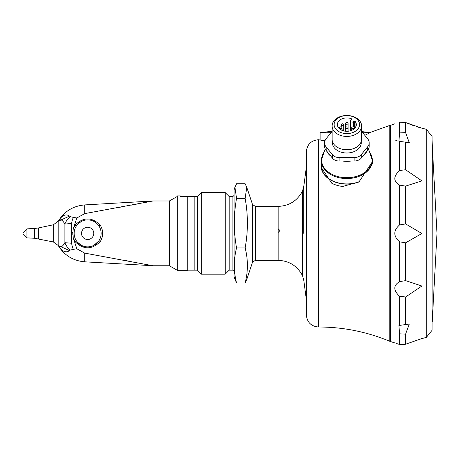 <?xml version="1.0" encoding="UTF-8"?>
<svg xmlns="http://www.w3.org/2000/svg" width="460" height="460" viewBox="0 0 460 460"><rect width="100%" height="100%" fill="white"/><g stroke="black" fill="none" stroke-linecap="round" stroke-linejoin="round"><path stroke-width="0.69" d="M318.383 139.737C311.081 140.449 307.079 144.457 306.366 151.754L306.366 314.979C307.079 322.282 311.081 326.289 318.383 327.002L318.63 139.737L318.383 327.002M372.416 163.702A25.76 18.216 0 0 0 372.358 163.38M321.327 163.38A25.76 18.216 0 0 0 321.086 165.887L321.086 167.147L331.798 183.275A25.76 18.216 0 0 0 342.654 186.461L358.944 181.964L372.6 161.437L372.186 158.338M364.815 135.338L371.375 132.014L370.26 132.624L361.744 131.577M318.63 139.737L324.461 140.8M394.594 342.855L389.775 341.308L389.775 125.425L371.375 132.014M389.775 341.308C367.011 331.821 343.292 327.048 318.63 327.002M321.465 140.145L325.214 140.145M306.366 299.65L303.772 280.284L302.686 276.299L302.686 190.434L303.772 186.449L306.366 167.089M346.805 115.604A14.72 10.408 0 0 0 332.126 126.011L332.126 125.902A14.72 10.408 0 0 1 346.84 115.495A14.72 10.408 0 0 1 361.56 125.902L361.56 126.011A14.72 10.408 0 0 0 346.88 115.604A12.725 8.999 0 0 0 334.121 124.585A12.725 8.999 0 0 0 346.834 133.595A12.725 8.999 0 0 0 359.565 124.602A12.725 8.999 0 0 0 346.874 115.604L346.88 115.604M390.39 341.308L390.39 125.425L389.775 125.425M395.761 140.306L397.808 141.065M414.282 125.948L405.599 122.498L421.895 128.208L405.599 122.498L399.55 122.228C393.248 124.349 393.248 124.349 399.55 122.228L399.55 132.9L405.599 132.629L409.285 142.686L398.935 141.266L399.55 132.9M399.55 185.11C393.248 181.286 393.248 176.416 399.55 170.493L405.599 169.751L421.895 180.866L405.599 186.116L399.55 185.11L399.55 224.928L405.599 223.922L421.889 233.507L405.599 242.817L399.55 241.805C393.248 236.181 393.248 230.552 399.55 224.928M399.55 296.246C393.248 290.306 393.248 285.436 399.55 281.629L405.599 280.623L421.895 286.028L405.599 296.987L399.55 296.246L399.55 325.398L409.285 324.053L405.599 334.109L399.55 333.834L398.935 325.467L399.55 325.398M399.309 344.419L396.083 343.327M399.55 333.834L399.55 344.505C393.248 342.384 393.248 342.384 399.55 344.505L405.599 344.235L421.895 338.531L405.599 344.235L405.599 334.109M421.895 128.208L426.288 129.271L426.288 337.462L421.486 338.635M417.151 126.874L418.485 127.276M426.288 129.271L432.095 136.465L432.095 330.268L426.288 337.462M362.687 132.727L370.064 132.727M320.103 140.145L320.103 132.727L330.999 132.727M346.84 124.252A1.225 0.868 180 0 1 345.615 123.389A1.225 0.868 180 0 1 346.84 122.521A1.225 0.868 180 0 1 348.07 123.389A1.225 0.868 180 0 1 346.84 124.252M342.504 125.522A1.225 0.868 180 0 1 341.28 124.66A1.225 0.868 180 0 1 342.504 123.792A1.225 0.868 180 0 1 343.735 124.66A1.225 0.868 180 0 1 342.504 125.522M340.71 128.593A1.225 0.868 180 0 1 339.486 127.725A1.225 0.868 180 0 1 340.71 126.856A1.225 0.868 180 0 1 341.935 127.725A1.225 0.868 180 0 1 340.71 128.593M341.63 130.18A1.225 0.868 180 0 1 342.97 129.99A1.225 0.868 180 0 1 343.735 130.79A1.225 0.868 180 0 1 343.718 130.91M346.317 131.278A1.225 0.868 180 0 1 347.369 131.278M352.975 128.593A1.225 0.868 180 0 1 351.75 127.725A1.225 0.868 180 0 1 352.975 126.856A1.225 0.868 180 0 1 354.2 127.725A1.225 0.868 180 0 1 352.975 128.593M349.968 130.91A1.225 0.868 180 0 1 349.951 130.79A1.225 0.868 180 0 1 350.716 129.99A1.225 0.868 180 0 1 352.055 130.18M346.84 128.593A1.225 0.868 180 0 1 345.615 127.725A1.225 0.868 180 0 1 346.84 126.856A1.225 0.868 180 0 1 348.07 127.725A1.225 0.868 180 0 1 346.84 128.593M354.263 121.193L353.527 121.71A1.84 1.299 0 0 1 351.526 121.998A1.84 1.299 0 0 1 350.388 120.79A1.84 1.299 0 0 1 350.928 119.87L351.664 119.353A0.489 0.345 0 0 0 351.561 118.806A9.459 6.687 0 0 0 337.387 124.602A9.459 6.687 0 0 0 346.84 131.29A9.459 6.687 0 0 0 356.299 124.602A9.459 6.687 0 0 0 355.039 121.267A0.489 0.345 0 0 0 354.263 121.193L354.263 128.743M332.126 126.011A14.72 10.408 0 0 0 346.84 136.424A14.72 10.408 0 0 0 361.56 126.011L361.56 139.345A14.72 10.408 0 0 1 346.84 149.753A14.72 10.408 0 0 1 332.126 139.345L332.126 126.011M332.442 141.496L332.442 142.819A14.404 10.183 180 0 0 346.84 153.002A14.404 10.183 180 0 0 361.244 142.819L361.244 141.496M361.56 131.353L367.695 138.862A11.184 7.906 180 0 1 369.19 142.819A11.184 7.906 180 0 1 367.695 146.769L361.261 154.646A8.245 5.83 180 0 1 354.119 157.561L339.1 157.561A7.44 5.261 180 0 1 332.655 154.928L326.174 146.993A11.816 8.355 180 0 1 324.593 142.819A11.816 8.355 180 0 1 326.174 138.638L332.126 131.353M369.19 142.819L369.19 146.286A11.184 7.906 180 0 1 367.695 150.242L361.261 158.113A8.245 5.83 180 0 1 354.119 161.029L339.1 161.029A7.44 5.261 180 0 1 332.655 158.401L326.174 150.46A11.816 8.355 180 0 1 324.593 146.286L324.593 142.819M351.095 161.029A21.281 15.048 180 0 1 342.591 161.029M367.028 151.052A21.281 15.048 180 0 1 362.773 156.262M330.912 156.262A21.281 15.048 180 0 1 326.657 151.052M368.443 149.132L369.575 151.972A25.306 17.894 180 0 1 369.575 151.972L372.358 160.534A25.513 18.043 180 0 1 346.84 178.572A25.513 18.043 180 0 1 321.327 160.534L321.327 165.887A25.513 18.043 0 0 0 334.144 181.533A25.513 18.043 0 0 0 359.72 181.464M321.086 165.887A25.76 18.216 0 0 0 358.944 181.964M302.686 191.13L302.634 275.592L302.323 275.339L302.323 191.4C297.103 200.962 289.041 205.959 278.15 206.385L278.15 228.792L279.99 230.609L278.15 232.455L278.15 259.963C280.525 260.222 280.525 260.348 278.15 260.337C280.525 260.348 280.525 260.222 278.15 259.963M278.271 228.867L279.99 230.638M278.15 228.792L278.15 232.455M278.271 259.963L278.15 260.354C289.041 260.774 297.097 265.771 302.323 275.339M23 233.03L23 233.703L23 233.03L26.95 228.867L26.95 237.866L23 233.703M70.328 216.695C66.332 213.319 62.284 214.843 58.184 221.266C60.111 218.632 62.341 219.564 64.877 224.049A14.72 12.541 135.4 0 1 70.328 216.695L73.387 217.384A14.72 7.918 88.5 0 0 71.622 223.474L64.877 224.049L64.877 242.684C62.341 247.175 60.111 248.101 58.184 245.467C64.279 255.369 73.123 260.82 84.709 261.815L152.749 265.713M70.328 250.044A14.72 12.541 44.6 0 1 64.877 242.684L71.622 243.259A14.72 7.918 91.5 0 0 73.387 249.355L70.328 250.044C66.332 253.42 62.284 251.896 58.184 245.467L69.489 250.625M87.641 227.234A6.135 6.135 0 0 1 93.777 233.369A6.135 6.135 0 0 1 87.641 239.499A6.135 6.135 0 0 1 81.512 233.369A6.135 6.135 0 0 1 87.641 227.234M98.802 225.779A13.495 13.495 0 0 0 76.487 225.779A13.495 13.495 0 0 0 76.487 240.954A13.495 13.495 0 0 0 98.802 240.954A13.495 13.495 0 0 0 98.802 225.779A1.84 0.385 145.8 0 0 100.32 225.21C103.431 230.644 103.431 236.083 100.32 241.529C91.885 249.901 83.432 249.901 74.963 241.529L73.209 237.728L72.956 232.225A14.72 7.417 160.5 0 0 72.047 233.369L71.622 223.474L71.622 243.259L72.047 233.369A14.72 7.417 19.5 0 0 72.956 234.508M81.288 221.467L77.861 224.072L76.487 225.779A1.84 0.385 34.2 0 1 74.963 225.21C83.415 216.838 91.868 216.838 100.32 225.21M69.489 216.108L58.184 221.266L58.184 245.467L53.343 241.948L53.343 224.785L58.184 221.266C64.279 211.364 73.123 205.919 84.709 204.918L152.933 200.986L169.343 200.986L169.343 265.753L177.307 270.29L187.737 270.29L187.737 196.449L180.343 196.449L180.343 195.902L177.307 195.902M74.963 241.529A1.84 0.385 145.8 0 1 76.487 240.954L77.47 242.23L81.288 245.272M94.007 245.266L98.802 240.954A1.84 0.385 -145.8 0 1 100.32 241.529M72.956 232.225L73.209 229.011L74.963 225.21M73.387 217.384L76.803 217.977L73.209 229.011M117.421 207.707L121.906 206.873M130.835 205.206L139.685 203.527M143.991 202.705L148.568 201.825M151.501 201.261L152.933 200.986M84.709 204.918L84.709 213.63L152.927 200.986L84.709 213.63L76.803 217.977M73.387 249.355L76.803 248.756L84.709 253.109L152.927 265.748L84.709 253.109L84.709 261.815M151.501 265.472L148.568 264.908M130.709 261.51L121.906 259.86M76.803 248.756L73.209 237.728M177.307 196.449C180.745 196.472 180.745 196.472 177.307 196.449L177.307 270.29M187.737 270.169L194.85 270.169L194.85 196.57L187.737 196.57M194.85 196.817L194.85 269.922M195.097 196.57L197.305 196.57L197.305 270.169L195.097 270.169M201.29 274.154L201.29 192.585L225.21 192.585L225.21 274.154L201.29 274.154L197.305 270.169M225.21 192.585L229.195 196.57L229.195 270.169L225.21 274.154M234.922 187.283L234.105 189.738L234.105 277L236.555 282.975C233.559 271.302 233.559 259.63 236.555 247.957C233.559 231.489 233.559 214.952 236.555 198.352L234.928 187.283L236.555 183.758L245.14 183.758L246.773 187.283L245.14 198.352C248.141 214.952 248.141 231.489 245.14 247.957L236.555 247.957M246.773 279.456L245.14 282.975L236.555 282.975M245.14 282.975C248.141 271.302 248.141 259.63 245.14 247.957M245.14 198.352L236.555 198.352M246.778 279.456L252.367 262.677L252.367 204.056L246.778 187.283M252.367 262.315L252.367 204.418M303.772 233.369L303.772 186.449L303.772 233.369M399.55 141.341L399.55 170.493M399.55 241.805L399.55 281.629M405.599 186.116L405.599 223.922M405.599 142.077L405.599 169.751M405.599 122.498L405.599 132.629M405.599 296.987L405.599 324.662M405.599 242.817L405.599 280.623M432.239 321.494L437 233.369L432.239 145.245L432.095 326.79M355.039 127.937L355.039 121.267M353.527 121.71L353.527 126.948M351.561 119.427L351.561 118.806M354.119 157.561L354.119 161.029M361.261 154.646L361.261 158.113M367.695 146.769L367.695 150.242M326.174 146.993L326.174 150.46M332.655 154.928L332.655 158.401M339.1 157.561L339.1 161.029M369.575 151.972A25.306 17.894 180 0 1 366.856 170.786A25.306 17.894 180 0 1 341.786 177.37A25.306 17.894 180 0 1 324.11 151.972L324.11 151.972A25.306 17.894 180 0 1 324.11 151.967L321.327 160.534M26.95 228.867L34.563 228.47L34.563 238.268L53.343 241.948M34.563 228.47L38.381 227.964L38.381 238.769M229.195 196.57L232.875 196.57L232.875 270.169L234.105 271.394M278.15 260.354L255.369 260.354L252.592 262.125L252.5 204.418M255.369 260.354L255.369 206.385L252.592 204.614M394.594 123.884L390.39 125.425M432.239 145.245L432.095 139.949M332.126 131.249L320.103 132.727M345.615 123.389L345.615 131.232M348.07 123.389L348.07 131.232M341.28 124.66L341.28 126.954M343.735 124.66L343.735 130.916M339.486 127.725L339.486 128.8M341.935 127.725L341.935 130.025M351.75 127.725L351.75 130.025M354.2 127.725L354.2 128.8M350.388 120.79L350.388 130.128M325.26 149.057L324.11 151.972M372.358 164.042L372.358 160.534M302.634 191.142L302.323 191.4M26.95 237.866L34.563 238.268M38.381 227.964L53.343 224.785M76.487 225.779L77.861 224.072M87.262 219.88L87.63 219.874M87.17 246.853L87.647 246.859M152.933 265.753L169.343 265.753M169.343 200.986L177.278 196.466L177.278 195.902M197.305 196.57L201.29 192.585M229.195 270.169L232.875 270.169M232.875 196.57L234.105 195.345M278.15 206.385L255.369 206.385"/></g></svg>
